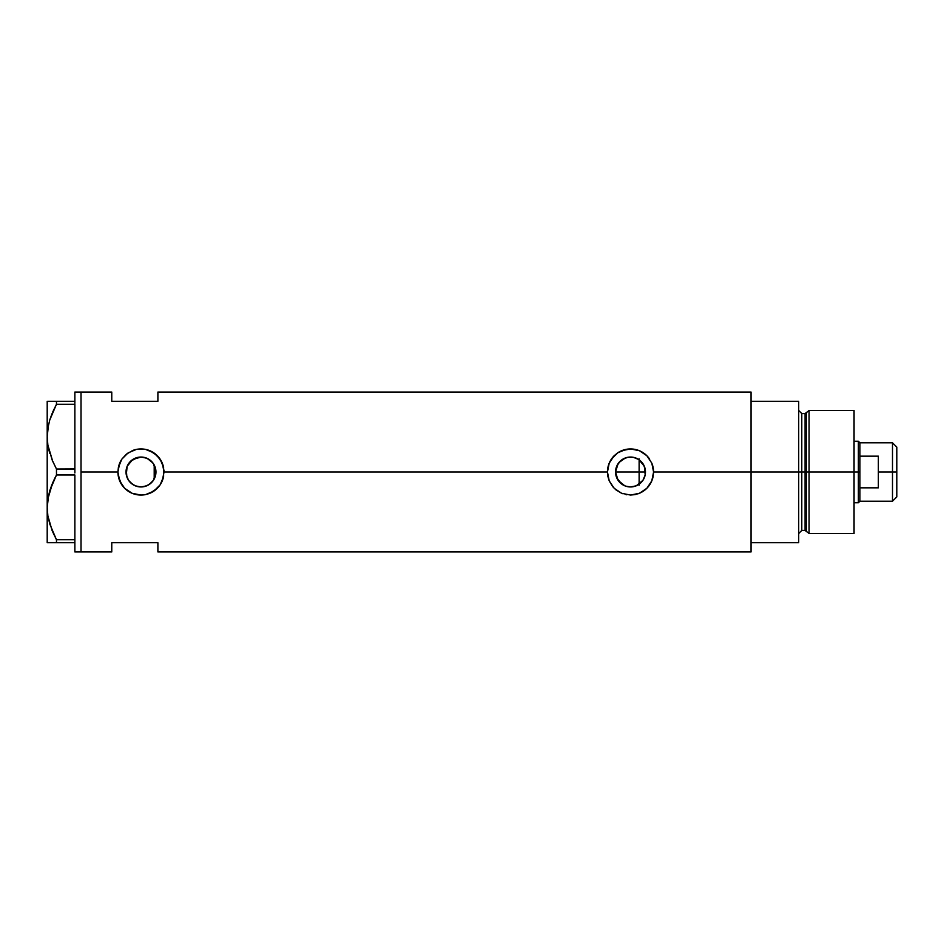 <?xml version="1.0" encoding="UTF-8"?>
<svg xmlns="http://www.w3.org/2000/svg" width="944" height="944" viewBox="0 0 944 944"><rect width="100%" height="100%" fill="white"/><g stroke="black" fill="none" stroke-linecap="round" stroke-linejoin="round"><path stroke-width="1.42" d="M155.571 475.292L155.3 476.366M154.474 478.466L155.949 472.035M615.783 474.62L615.913 475.28M630.144 486.951L625.471 486.077L621.86 484.201L616.727 477.817M617.942 480.107L616.113 476.059M618.049 480.272L620.066 482.714M622.061 484.343L620.291 482.915M623.595 485.263L625.046 485.924M635.973 485.924L639.123 484.237L635.524 486.101L630.863 486.951M633.542 486.644L636.209 485.83M639.654 483.847L638.946 484.355M631.512 486.927L633.365 486.679M641.495 461.84L639.123 459.763L639.123 484.237L642.935 480.331L636.232 485.818L630.509 486.962L625.471 486.077M643.006 480.236L645.047 475.552L645.472 472A14.962 14.962 0 0 1 630.509 486.962A14.962 14.962 0 0 1 615.547 472L618.072 463.693L622.202 459.563L627.595 457.333L633.436 457.333L638.828 459.563L644.327 466.277L645.189 474.915L642.947 480.307M137.753 486.608L142.32 486.903L147.122 485.641L151.217 482.915L153.754 479.788M130.012 482.172L132.75 484.484M151.406 482.726L146.709 485.818L140.986 486.962L135.263 485.818L130.626 482.785M144.29 457.415L149.282 459.551L153.424 463.693L155.949 472A14.962 14.962 0 0 1 140.986 486.962A14.962 14.962 0 0 1 126.024 472L126.85 476.897L128.821 480.708M126.85 476.897L126.272 469.274M117.917 472A23.057 23.057 0 0 0 145.482 494.621L140.986 495.057L132.125 493.299L124.679 488.308L119.687 480.85L117.917 472L118.378 467.469L121.823 459.162L128.16 452.837L136.467 449.391L145.506 449.379L149.836 450.701L157.282 455.692L162.274 463.138L164.044 472L162.274 480.874L160.15 484.827A23.057 23.057 0 0 0 163.595 476.555L160.15 484.827L153.813 491.163A23.057 23.057 0 0 0 157.282 488.319L149.836 493.299A23.057 23.057 0 0 0 153.813 491.163L145.494 494.621L140.986 495.057L132.125 493.299L124.679 488.308L121.823 484.838L118.366 476.519L117.917 472L81.019 472L117.917 472L119.687 463.15L121.823 459.162A23.057 23.057 0 0 0 118.378 467.469L118.366 467.504M157.294 488.308A23.057 23.057 0 0 0 160.15 484.827L157.282 488.319M639.359 493.299A23.057 23.057 0 0 0 653.118 476.531L651.797 480.874L646.817 488.319L639.359 493.299L635.017 494.621L630.509 495.057L621.659 493.299L615.877 489.83L612.691 486.644L609.21 480.85L607.901 476.519L607.452 472L609.21 463.15L611.346 459.162L617.683 452.837L621.659 450.701L630.521 448.943L639.371 450.701L646.817 455.692L651.808 463.138L653.578 472L651.797 480.874L646.817 488.319L639.359 493.299L630.509 495.057L621.659 493.299L614.202 488.308L609.21 480.85L607.452 472L164.044 472L607.452 472L609.21 463.15L614.202 455.692A23.057 23.057 0 0 0 607.452 472M642.239 481.287L641.483 482.16M644.032 478.407L643.466 479.469M645.106 475.269L644.835 476.307M126.272 474.726L127.169 466.277L132.679 459.563L140.986 457.038L146.709 458.182L151.406 461.274M128.242 479.835L127.416 478.301M129.93 482.077L129.21 481.239M137.364 486.514L135.157 485.771M140.491 486.951L138.744 486.785M143.264 486.785L141.541 486.951M126.307 469.121L126.024 472A14.962 14.962 0 0 1 140.986 457.038A14.962 14.962 0 0 1 155.949 472L153.424 480.307L149.282 484.449L144.29 486.585M153.188 480.649L152.043 482.077M81.019 392.055L81.019 551.945L81.019 392.055L74.871 392.055L81.019 392.055L81.019 551.945L74.871 551.945L81.019 551.945L81.019 392.055L111.77 392.055L111.77 401.283L111.77 392.055M751.046 392.055L751.046 542.717L798.707 542.717L798.707 472L801.786 472L798.707 472L798.707 401.283L751.046 401.283L751.046 472L798.707 472L798.707 401.283L751.046 401.283L751.046 542.717L798.707 542.717L798.707 472L751.046 472L751.046 551.945L751.046 472L653.578 472L751.046 472L751.046 392.055L157.896 392.055L157.896 401.283L111.77 401.283L157.896 401.283L157.896 392.055M653.578 471.976A23.057 23.057 0 0 0 651.808 463.138L653.578 472L653.13 476.519M149.836 493.299L145.494 494.621M163.607 467.504L163.595 467.457A23.057 23.057 0 0 0 145.506 449.379L153.813 452.837L160.15 459.173L163.595 467.481L163.595 476.519M111.77 542.717L157.896 542.717L157.896 551.945L157.896 542.717L111.77 542.717L111.77 551.945L111.77 542.717M153.754 464.212L153.188 463.351M151.217 461.085L152.869 462.926L147.122 458.359M141.553 457.049L143.276 457.215M138.744 457.215L140.491 457.049M130.614 461.215L137.753 457.392M144.786 457.533L139.83 457.085L135.145 458.229M128.821 463.292L129.93 461.923M127.416 465.711L128.242 464.165M644.835 467.693L645.106 468.731M643.466 464.519L644.032 465.593M642.923 463.646L642.25 462.725M636.61 458.336L639.643 460.153M649.684 459.185L649.673 459.173A23.057 23.057 0 0 0 646.817 455.692L651.808 463.138M646.793 455.669A23.057 23.057 0 0 0 617.683 452.837L625.99 449.391L635.029 449.379L639.371 450.701L646.817 455.692M614.202 455.692L617.683 452.837M653.578 471.835L653.484 470.006M652.139 463.988L651.832 463.209M639.324 450.689L638.05 450.205M622.556 450.347L621.683 450.689M607.452 472.212L607.535 473.994M621.683 493.311L622.839 493.747M626.002 494.621L626.71 494.75M638.097 493.783L639.336 493.311M651.82 480.803L652.21 479.812M624.786 485.818L618.072 480.307L615.547 472A14.962 14.962 0 0 1 630.509 457.038A14.962 14.962 0 0 1 645.472 472L645.047 468.448L642.982 463.74M145.482 449.379A23.057 23.057 0 0 0 132.136 450.701L136.467 449.391L145.152 449.32M121.823 459.162L126.354 454.182L133.092 450.335M164.044 471.87L163.961 470.006M162.628 464.035L162.297 463.185M149.813 450.689L148.515 450.205M117.929 472.13L118.012 473.994M132.172 493.311L133.328 493.759M136.467 494.621L137.187 494.75M148.574 493.771L149.813 493.311M162.297 480.826L162.687 479.812M132.679 484.437L128.549 480.307L126.307 474.915M135.016 458.277L130.886 460.967L127.853 464.837M155.949 472L154.202 472L154.202 478.997L154.202 465.003L154.202 472L155.949 472L154.474 465.534M615.913 468.72L615.783 469.38M618.91 462.56L625.459 457.923L620.291 461.073L616.798 466.029L617.942 463.882M633.365 457.309L630.604 457.038M630.863 457.049L630.144 457.049M637.377 458.713L635.961 458.076M636.209 458.17L635.513 457.899M155.3 467.634L155.571 468.696M631.512 457.073L633.53 457.344M625.459 457.923L627.418 457.368M616.113 467.941L616.727 466.183M52.168 459.999L47.873 445.108L47.2 436.635L47.849 428.293L49.737 420.08L56.475 404.256L56.475 401.283L74.871 401.283L74.871 392.055L74.871 402.286L74.871 401.283L47.861 401.283M52.168 530.717L47.873 515.837L47.2 507.365L47.849 499.022L49.737 490.797L56.475 474.985L52.711 482.714L56.475 474.985L56.475 469.015L74.871 469.015L74.871 471.032L74.871 468.92L56.475 469.015L52.699 461.262L47.873 445.108L47.2 436.635L47.861 445.049L47.2 436.635L47.849 428.293L49.737 420.08L56.475 404.256L49.761 420.009L51.979 413.743M48.498 424.859L47.2 436.635L47.2 401.283L47.2 542.717L56.475 542.717L56.475 539.744L74.871 539.744L74.871 540.747L74.871 539.649L56.475 539.744L49.784 524.05L47.873 515.837L47.2 507.365L47.849 515.707L47.2 507.365L47.849 499.022L52.699 482.75L49.761 490.738M74.871 404.351L74.871 468.92L74.871 404.351M74.871 475.08L74.871 539.649L74.871 475.08M48.687 449.273L49.761 453.262M48.699 423.962L47.861 428.234M48.498 495.576L47.861 498.951M49.749 542.717L74.871 542.717L74.871 541.714L74.871 551.945L74.871 542.717L56.475 542.717L56.475 539.744L52.38 531.236M56.475 474.985L74.871 474.985L56.475 474.985L56.475 469.015L52.239 460.176M52.699 401.283L56.475 401.283L56.475 404.256L74.871 404.256L56.475 404.256L52.711 412.009M47.861 542.717L47.2 542.717L47.2 436.635M54.681 542.717L52.711 542.717M55.873 538.623L56.475 539.744M48.699 494.691L47.2 507.365M51.932 484.579L49.761 490.727M52.711 482.714L55.177 477.463M48.71 449.379L49.761 453.273M74.871 540.747L74.871 541.714L74.871 540.747M74.871 471.032L74.871 472.968L74.871 471.032M74.871 402.286L74.871 403.253L74.871 402.286M639.123 485.192L639.123 472L645.472 472L639.123 472L639.123 458.808M809.079 472L809.079 410.498L809.079 472L854.06 472L854.06 410.498L854.06 472L809.079 472L809.079 533.502L809.079 472L806.565 472L809.079 472M806.565 412.434L806.565 531.566L806.565 412.434L806.565 472L805.079 472L805.079 530.422L805.079 472L806.565 472L806.565 531.566L805.079 530.422L805.079 413.578L809.079 410.498L854.06 410.498M805.079 413.578L801.786 413.578L801.786 530.422L801.786 472L805.079 472L801.786 472L801.786 530.422L798.707 533.502M854.06 533.502L854.06 472L854.06 533.502L809.079 533.502L806.565 531.566M801.786 472L801.786 413.578L801.786 472M805.079 472L805.079 413.578L805.079 472M892.493 472L896.8 472L896.8 447.09L896.8 496.91L896.8 472L892.493 472L892.493 442.783L892.493 472L878.345 472L892.493 472L892.493 501.217L892.493 472M878.345 456.164L878.345 487.836L859.901 487.836L859.901 456.164L878.345 456.164L878.345 487.836L859.901 487.836L859.901 501.217L859.901 472L858.367 472L859.901 472L859.901 442.783L859.901 456.164L878.345 456.164M854.06 441.249L858.367 441.249L858.367 472L858.367 441.249L859.901 442.783L892.493 442.783L896.8 447.09M615.547 472L639.123 472L615.547 472M854.06 472L858.367 472L854.06 472M854.06 502.751L858.367 502.751L858.367 472L858.367 502.751L859.901 501.217L892.493 501.217L896.8 496.91M751.046 551.945L157.896 551.945M81.019 551.945L111.77 551.945M801.786 530.422L805.079 530.422M801.786 413.578L798.707 410.498"/></g></svg>
